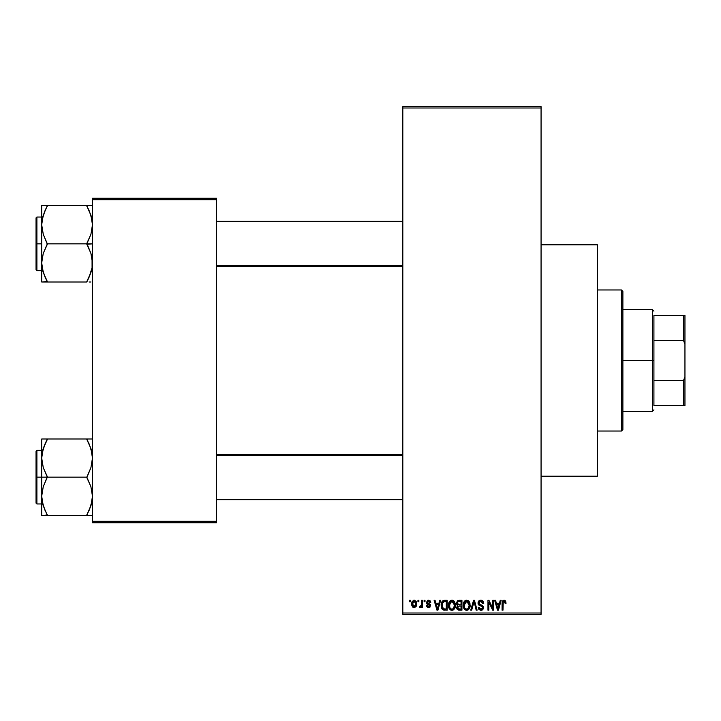 <?xml version="1.0" encoding="UTF-8"?>
<svg xmlns="http://www.w3.org/2000/svg" width="721" height="721" viewBox="0 0 721 721"><rect width="100%" height="100%" fill="white"/><g stroke="black" fill="none" stroke-linecap="round" stroke-linejoin="round"><path stroke-width="1.08" d="M541.065 476.175L597.493 476.175L597.493 244.825L541.065 244.825L597.493 244.825L597.493 476.175L541.065 476.175M402.823 107.997L402.823 613.003L541.065 613.003L541.065 107.997L402.823 107.997L402.823 106.582L541.065 106.582L541.065 107.997L541.065 106.582L402.823 106.582L402.823 614.418L541.065 614.418L541.065 107.997L402.823 107.997M417.955 601.72L417.955 600.314L418.847 600.314L418.847 601.72L417.955 601.72L418.847 601.72L418.847 600.314L417.955 600.314L418.847 600.314L418.847 601.72L417.955 601.72L417.955 600.314L417.955 601.72M421.28 606.956L421.542 606.343L420.469 607.623L419.622 607.235L419.874 606.208L421.37 605.505L421.542 600.314L422.443 600.314L422.443 607.497L421.542 607.497L421.542 606.343L420.694 607.587L419.622 607.235L419.874 606.208L421.235 605.856L421.542 604.036L421.37 605.505L419.874 606.208L419.622 607.235L420.469 607.623L421.542 606.343L421.542 607.497L422.443 607.497L422.443 600.314L421.542 600.314L422.443 600.314L422.443 607.497L421.542 607.497M424.11 601.72L424.11 600.314L425.002 600.314L425.002 601.72L424.11 601.72L425.002 601.72L425.002 600.314L424.11 600.314L425.002 600.314L425.002 601.72L424.11 601.72L424.11 600.314L424.11 601.72M426.417 602.504L427.706 600.332L430.158 600.854L430.779 602.495L429.878 602.621L428.526 601.206L427.31 602.323L430.491 604.739L429.95 607.199L428.22 607.587L426.877 606.74L426.544 605.568L427.445 605.442L428.589 606.595L429.734 605.55L427.012 604.099L426.417 602.504L429.752 605.721L428.589 606.595L427.445 605.442L426.544 605.568L428.625 607.623L430.644 605.577L427.31 602.323L428.526 601.206L429.878 602.621L430.779 602.495L428.589 600.178L426.417 602.504M439.711 600.314L438.936 603.261L439.711 600.314L440.648 600.314L437.917 610.182L436.98 610.182L434.114 600.314L435.051 600.314L435.826 603.261L438.936 603.261L435.826 603.261L435.051 600.314L434.114 600.314L436.98 610.182L437.917 610.182L440.648 600.314L439.711 600.314L440.648 600.314L437.917 610.182L436.98 610.182L434.114 600.314L435.051 600.314M449.589 601.377L451.932 600.178L454.032 601.107L455.194 603.36L455.257 606.857L454.473 608.866L452.788 610.191L450.688 610.029L449.201 608.542L448.48 605.667L448.94 602.513L450.129 600.818L451.932 600.178L449.363 601.693L448.471 605.234C448.318 607.974 449.471 609.669 451.932 610.317C454.437 609.651 455.591 607.92 455.402 605.117L454.663 601.99M464.342 601.377L466.685 600.178L468.785 601.107L469.948 603.36L470.002 606.857L469.227 608.866L467.541 610.191L465.442 610.029L463.954 608.542L463.233 605.667L463.684 602.513L464.883 600.818L466.685 600.178L464.117 601.693L463.224 605.234C463.062 607.974 464.216 609.669 466.676 610.317C469.182 609.651 470.344 607.92 470.146 605.117L469.263 601.729L466.487 600.187M504.114 600.178L505.601 601.008L506.052 603.261L505.16 603.387L504.538 601.458L503.24 601.783L502.979 610.182L502.077 610.182L502.393 601.323L504.114 600.178L502.077 603.486L502.077 610.182L502.979 610.182L503.105 602.08L504.069 601.341L505.16 603.387L506.052 603.261L505.52 600.881L504.114 600.178L505.52 600.881M500.239 600.314L499.464 603.261L500.239 600.314L501.176 600.314L498.445 610.182L497.508 610.182L494.642 600.314L495.579 600.314L496.354 603.261L499.464 603.261L496.354 603.261L495.579 600.314L494.642 600.314L497.508 610.182L498.445 610.182L501.176 600.314L500.239 600.314L501.176 600.314L498.445 610.182L497.508 610.182L494.642 600.314L495.579 600.314M492.713 600.314L492.713 608.218L492.713 600.314L493.615 600.314L493.615 610.182L492.659 610.182L488.865 602.269L488.865 610.182L487.973 610.182L487.973 600.314L488.937 600.314L492.713 608.218L488.937 600.314L487.973 600.314L487.973 610.182L488.865 610.182L488.865 602.269L492.659 610.182L493.615 610.182L493.615 600.314L492.713 600.314L493.615 600.314L493.615 610.182L492.659 610.182M477.969 603.044L478.393 601.431L479.663 600.359L481.394 600.232L482.98 601.17L483.737 603.513L482.845 603.648L482.259 602.008L481.123 601.377L479.672 601.566L478.87 602.855L479.285 604.117L482.466 605.469L483.331 606.64L483.331 608.641L482.412 609.885L480.646 610.299L478.924 609.452L478.221 607.361L479.123 607.235L479.582 608.614L480.898 609.164L482.241 608.623L482.574 607.307L481.998 606.325L478.735 605L477.969 603.044L479.33 605.397L482.304 606.568L482.583 607.578L480.898 609.164L479.123 607.235L478.221 607.361L480.925 610.317L483.485 607.605L478.87 603.026L480.682 601.341L482.845 603.648L483.737 603.513L480.763 600.178L477.969 603.044M473.67 603.026L471.687 610.182L470.741 610.182L473.562 600.314L474.445 600.314L477.104 610.182L476.175 610.182L474.058 601.467L471.687 610.182L470.741 610.182L471.687 610.182L474.058 601.467L476.175 610.182L477.104 610.182L474.445 600.314L473.562 600.314L474.445 600.314L477.104 610.182L476.175 610.182L474.058 601.476M459.16 600.314L456.42 603.207L457.763 600.557L461.936 600.314L461.936 610.182L457.339 609.524L456.69 607.406L457.655 605.631L456.42 603.207L457.655 605.631L456.681 607.704L459.151 610.182L461.936 610.182L461.936 600.314L459.16 600.314L461.936 600.314L461.936 610.182L458.898 610.173M441.847 601.9L444.56 600.314C442.063 600.827 440.928 602.495 441.162 605.307L441.54 602.648L442.568 600.935L447.191 600.314L447.191 610.182L442.667 609.669L441.558 607.983L441.162 605.307L443.253 610.002L447.191 610.182L447.191 600.314L444.56 600.314L447.191 600.314L447.191 610.182M413.241 607.415L411.664 603.973L412.142 601.494L414.323 600.187L416.314 601.756L416.495 605.505L414.791 607.533L412.538 606.866L411.691 604.595L414.169 607.623L416.666 603.901L414.169 600.178L411.673 603.657M409.492 601.72L409.492 600.314L410.384 600.314L410.384 601.72L409.492 601.72L410.384 601.72L410.384 600.314L409.492 600.314L410.384 600.314L410.384 601.72L409.492 601.72L409.492 600.314L409.492 601.72M92.477 198.275L216.615 198.275L216.615 199.69L92.477 199.69L92.477 521.31L216.615 521.31L216.615 198.275L92.477 198.275L92.477 199.69L92.477 198.275M92.477 522.725L216.615 522.725L216.615 199.69L92.477 199.69L92.477 522.725L92.477 521.31L216.615 521.31L216.615 522.725L92.477 522.725M402.823 614.418L402.823 613.003L541.065 613.003L541.065 614.418L402.823 614.418M506.052 602.954L505.16 603.387L505.115 602.738M503.24 601.792L504.069 601.341L503.033 602.405M503.105 602.08L502.979 603.405L503.105 602.08M502.979 610.182L502.077 610.182L502.14 602.395M502.231 601.846L502.384 601.341M502.672 600.845L503.303 600.341M498.319 607.289L499.157 604.414L496.661 604.414L497.544 607.632L496.661 604.414L499.157 604.414L497.914 609.155L497.409 607.127L497.914 609.155L498.202 607.749M488.865 610.182L487.973 610.182L487.973 600.314L488.937 600.314M482.286 600.566L482.98 601.17M483.557 602.269L483.286 601.611M483.566 602.287L483.683 602.81M483.737 603.513L482.845 603.648L482.259 602.008M481.123 601.377L480.339 601.359M479.15 602.035L479.041 603.801M481.34 604.973L480.348 604.658M481.105 604.892L483.476 607.875M483.449 608.127L483.331 608.632M483.313 608.677L482.818 609.533M482.151 610.047L481.448 610.272M481.186 610.299L480.646 610.299M478.924 609.452L478.275 607.938M478.221 607.361L479.168 607.605M480.547 609.137L481.06 609.155M482.574 607.803L481.988 606.316M481.267 606.019L482.583 607.578L482.304 606.568L479.33 605.397M478.293 604.441L478.041 603.756M478.393 601.44L479.141 600.629M479.654 600.368L480.195 600.223M479.447 605.451L480.294 605.739M480.411 605.775L480.889 605.91M483.331 606.64L482.836 605.793M473.562 600.314L470.741 610.182L473.562 600.314M473.868 602.242L474.058 601.467M469.632 602.441L469.948 603.36M470.146 605.117C470.344 607.92 469.182 609.651 466.676 610.317L466.46 610.308M464.225 608.975L463.891 608.434M464.207 608.957L463.306 606.523M463.324 603.837L463.693 602.504M463.441 603.27L463.684 602.522M468.181 600.602L468.785 601.107M465.91 600.278L465.198 600.593M467.541 610.191L468.317 609.804M469.452 608.497L470.002 606.857M466.487 609.146L467.001 609.137M465.964 609.029L464.838 608.136L466.307 609.128M464.414 603.189L464.495 607.497L464.117 605.27L466.685 601.341L469.245 605.099L469.02 607.1L467.938 608.758L469.245 605.099C469.452 607.28 468.596 608.632 466.667 609.164L464.847 608.145M466.523 601.341L468.127 601.909L466.045 601.431L464.621 602.72L464.495 607.497M467.01 609.137L467.938 608.758M466.117 609.083L466.838 609.155M469.227 604.468L467.938 601.747M468.965 603.198L468.353 602.134M458.655 610.155L457.06 609.128M456.844 608.686L456.717 608.2M456.681 607.704L457.655 605.631M457.33 605.442L456.681 604.613M456.456 602.639L456.573 602.089M459.268 604.928L461.043 604.928L461.043 601.467L458.096 601.638L461.043 601.467L461.043 604.928L457.844 604.558L457.511 602.251L457.321 603.207L459.268 604.928L457.321 603.207L457.997 601.702M457.97 608.677L459.475 609.029L457.592 607.325L458.394 608.93M457.619 607.109L458.412 606.172L457.754 606.703M459.358 606.082L461.043 606.082L461.043 609.029L459.475 609.029L461.043 609.029L461.043 606.082L458.412 606.172L457.601 607.893M458.953 609.02L459.475 609.029M451.743 600.187L454.509 601.729L455.402 605.117C455.591 607.92 454.437 609.651 451.932 610.317L451.716 610.308M448.561 606.523L449.147 608.434M448.471 605.234L448.48 604.775M448.516 604.324L448.94 602.504M448.696 603.27L448.94 602.513M452.346 600.205L453.085 600.413M453.446 600.611L454.284 601.404M451.166 600.278L450.454 600.593M452.364 610.281L453.572 609.804M451.743 609.146L453.185 608.758M451.562 609.128L450.093 608.145M449.823 607.668L449.372 605.27L450.093 608.136M451.616 601.359L449.868 602.72L449.372 605.27L451.616 601.359M451.779 601.341L453.13 601.711L451.941 601.341L454.5 605.099L453.446 608.542L454.5 605.099C454.708 607.28 453.842 608.632 451.923 609.164L452.094 609.155M449.67 603.189L449.751 607.497M454.473 604.468L453.383 601.909M454.221 603.198L453.599 602.134M444.677 610.182L443.956 610.155M442.667 609.669L442.189 609.2M441.82 608.605L441.306 607.064M441.558 607.983L441.18 605.982M441.54 602.639L441.82 601.972M441.811 601.972L441.459 602.882M442.982 601.981L442.424 602.9L444.677 601.467L446.29 601.467L446.29 609.029L443.424 608.83L442.063 605.316L442.297 603.315M444.154 601.494L443.145 601.846M442.108 606.307L443.424 608.83L446.29 609.029L446.29 601.467L444.496 601.467M442.703 608.173L444.704 609.029L443.577 608.894M442.748 602.26L442.072 605.811M437.791 607.289L437.377 609.155L436.133 604.414L438.629 604.414L437.791 607.289L438.629 604.414L436.133 604.414L437.142 608.136M437.557 608.218L437.674 607.749M430.158 600.854L430.491 601.395M430.779 602.495L429.878 602.621L429.761 602.08M428.788 601.233L428.076 601.269M428.833 603.513L427.544 602.972L428.427 603.369L427.337 602.089L427.589 603.017M429.806 603.946L430.482 604.73M426.589 605.838L427.535 605.883M427.445 605.442L428.589 606.595L429.653 606.109M428.319 606.568L429.752 605.721L428.698 604.802M429.725 605.919L429.527 605.18M429.752 605.721L429.464 605.126L429.752 605.721M427.941 604.54L427.49 604.369M421.542 606.343L420.469 607.623L419.622 607.235M421.316 605.685L419.874 606.208L420.767 606.289M421.542 600.314L421.542 604.036M414.476 600.205L415.071 600.377M416.423 602.044L416.567 602.657L416.423 602.044M416.648 603.279L416.567 602.657M414.945 607.479L414.494 607.596M411.925 602.017L412.241 601.314M413.169 600.422L413.854 600.205M411.88 602.17L411.763 602.711M411.772 605.207L411.961 605.883M412.538 606.866L412.998 607.271M416.179 606.343L416.387 605.883M413.358 601.512L412.619 603.053M412.709 602.621L412.854 605.622L414.196 606.595L412.565 603.91L414.142 601.206L415.774 603.91L414.196 606.595L415.143 606.145L415.629 602.603L413.926 601.224M415.711 602.99L415.548 602.359M415.179 601.711L414.575 601.278M497.544 607.632L497.67 608.136M497.769 608.542L497.914 609.155M464.567 607.668L464.838 608.136M465.739 601.557L465.207 601.936M464.982 602.179L464.621 602.72M450.995 601.557L450.463 601.936M450.237 602.179L449.868 602.72M442.424 602.9L442.081 604.703M437.377 609.155L437.467 608.686M412.583 603.477L412.583 604.342M415.278 605.973L415.756 603.468M621.475 289.968L622.881 291.374L622.881 429.626L621.475 431.032L597.493 431.032L621.475 431.032L621.475 289.968L597.493 289.968L621.475 289.968L621.475 431.032L622.881 429.626L622.881 291.374L621.475 289.968M44.891 510.062L42.106 501.131L41.692 496.246L43.251 486.693L47.334 476.707L43.278 467.695L41.692 458.078L41.692 477.158L47.334 477.158L43.278 467.695L41.692 458.078L43.251 448.525L47.334 438.999L86.835 438.999L90.891 448.462L92.477 458.078L90.918 467.632L86.835 477.158L47.334 477.158L86.835 477.158L90.891 486.63L92.477 496.246L90.918 505.791L86.835 515.326L47.334 515.326L43.278 505.854L41.692 496.246L43.251 486.693L47.334 477.158L41.692 477.158L41.692 515.326L89.116 515.326M36.897 477.158L36.897 450.355L36.897 477.158L41.692 477.158L36.897 477.158L36.897 503.961L36.05 503.114L36.05 451.202L36.897 503.961L36.897 477.158L36.05 477.158L36.05 451.202L36.897 450.355L36.897 477.158M92.072 515.326L86.835 515.326L90.891 505.854L92.072 501.095L91.522 503.673M42.665 503.772L43.269 505.827M46.288 512.946L43.278 505.854L42.106 501.131M91.504 450.589L90.9 448.489M89.278 444.262L92.063 453.194L92.477 458.078L90.918 467.632L86.835 477.617L90.891 486.63L92.477 496.246L92.072 501.059L89.116 510.414L91.504 503.772M87.881 441.378L86.835 438.999L92.477 438.999L41.692 438.999L41.692 458.078L43.251 448.525L47.334 439.45L43.278 448.462L42.097 453.23L42.647 450.643M47.334 439.45L45.053 443.893L47.334 438.999L41.692 438.999L41.692 515.326L43.269 515.326L41.692 515.326M36.05 477.158L36.05 503.114L36.05 477.158M47.334 515.326L45.062 515.326L47.334 514.866L45.053 510.414M43.269 515.326L45.053 515.326M43.26 438.999L45.053 438.999M44.909 444.226L43.269 448.489M89.116 443.911L86.835 439.45L90.891 448.462L92.063 453.194M87.881 438.999L89.107 438.999M90.918 448.534L91.486 450.499L90.918 448.525M402.823 455.311L216.615 455.311L402.823 455.311M216.615 265.689L402.823 265.689L216.615 265.689M653.92 315.356L653.92 340.501L653.92 315.356L683.535 315.356L653.92 315.356M653.92 360.5L653.92 340.501L653.92 380.499L653.92 360.5L652.505 360.5L653.92 360.5M622.881 309.715L652.505 309.715L652.505 360.5L652.505 309.715L653.92 311.13M622.881 360.5L652.505 360.5L622.881 360.5M653.92 405.644L653.92 380.499L653.92 405.644L684.95 405.644L684.95 376.704L683.535 380.499L653.92 380.499L683.535 380.499L683.535 405.644L683.535 380.499L684.95 376.704L684.95 405.644L653.92 405.644M622.881 411.285L652.505 411.285L652.505 360.5L652.505 411.285L653.92 409.87M684.95 315.356L683.535 315.356L683.535 340.501L684.95 344.296L684.95 376.704L684.95 315.356L684.95 344.296L683.535 340.501L683.535 315.356L684.95 315.356M653.92 340.501L683.535 340.501L653.92 340.501M89.278 210.938L92.063 219.869L92.477 224.754L90.918 234.307L86.835 243.842L92.477 243.842L86.835 244.293L90.891 253.305L92.477 262.922L92.072 267.734L89.116 277.089L91.522 270.357M36.897 243.842L36.897 270.645L36.897 243.842L36.05 243.842L36.05 269.798L36.05 217.886L36.897 217.039L36.897 270.645L36.05 269.798L36.05 243.842L41.692 243.842L36.897 243.842L36.897 217.039L36.897 243.842M92.477 205.674L41.692 205.674L41.692 282.001L86.835 282.001L89.116 277.107L86.835 282.001L47.334 282.001L43.278 272.538L41.692 262.922L43.251 253.368L47.334 244.293L43.278 234.37L41.692 224.754L42.097 219.941L45.053 210.586L42.647 217.327M42.656 270.411L43.251 272.466M44.891 276.738L42.106 267.806L41.692 262.922L43.251 253.368L47.334 243.842L86.835 243.842L47.334 243.842L43.278 234.37L41.692 224.754L41.692 282.001L47.334 281.55L43.278 272.538L42.106 267.806M91.504 217.228L90.9 215.173M47.334 206.134L45.053 210.577L47.334 205.674L41.692 205.674L41.692 224.754L43.251 215.209L47.334 205.674L86.835 205.674L90.891 215.146L92.477 224.754L90.918 234.307L86.835 243.383L90.891 253.305L92.063 258.037L92.072 267.734L89.116 277.089L90.918 272.475M89.107 282.001L90.909 282.001M36.05 243.842L36.05 217.886L36.05 243.842M42.106 205.674L45.053 205.674M44.909 210.902L42.665 217.228M46.288 282.001L45.062 282.001M46.288 279.622L45.053 277.089M90.9 205.674L86.835 205.674L86.835 206.134L90.891 215.146L92.063 219.869M86.835 205.674L89.107 205.674M87.881 208.054L89.116 210.586M86.835 514.866L90.891 505.854L92.063 501.131M45.053 443.893L42.106 453.194M42.683 450.499L43.251 448.534M86.835 281.55L90.891 272.538L92.063 267.806M45.053 210.577L42.106 219.869M91.486 270.501L90.918 272.466M41.692 450.355L36.897 450.355M41.692 503.961L36.897 503.961M216.615 499.734L402.823 499.734M216.615 454.59L402.823 454.59M402.823 221.266L216.615 221.266M402.823 266.41L216.615 266.41M41.692 270.645L36.897 270.645M41.692 217.039L36.897 217.039"/></g></svg>
